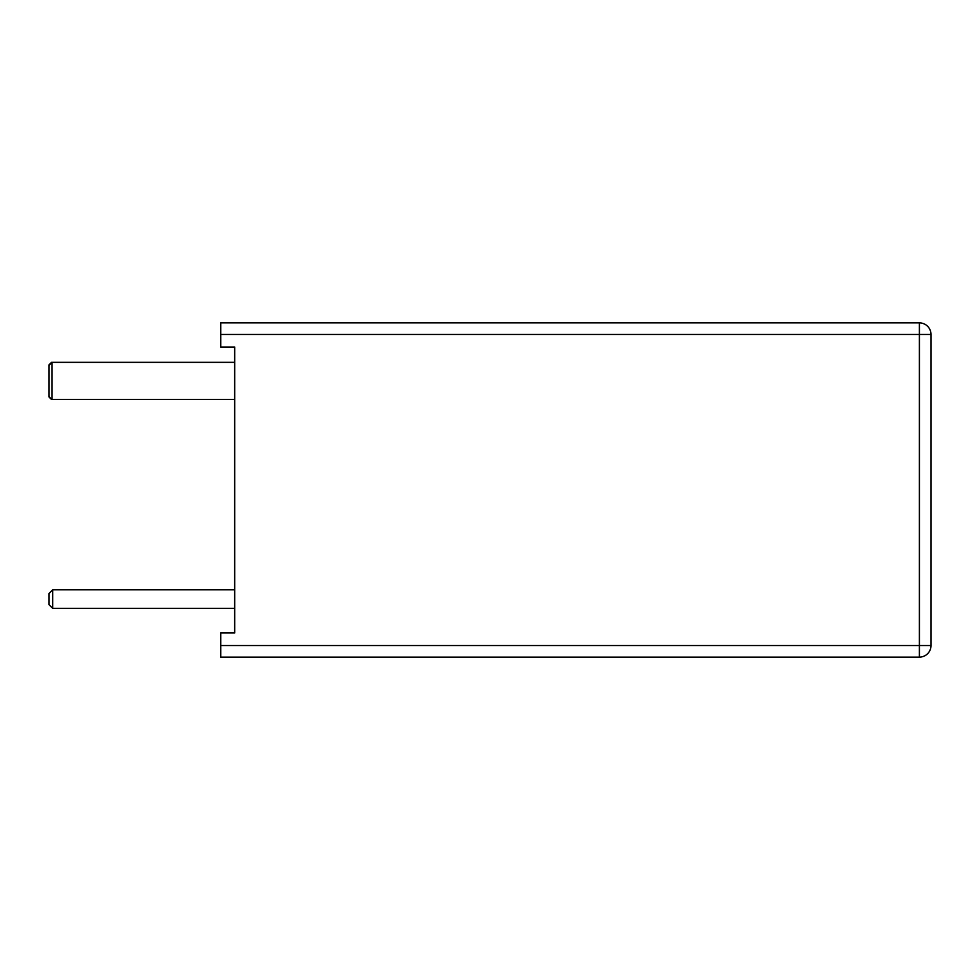 <?xml version="1.0" encoding="UTF-8"?>
<svg xmlns="http://www.w3.org/2000/svg" width="980" height="980" viewBox="0 0 980 980"><rect width="100%" height="100%" fill="white"/><g stroke="black" fill="none" stroke-linecap="round" stroke-linejoin="round"><path stroke-width="1.47" d="M220.757 645.514L220.757 657.115L919.399 657.115A11.601 11.601 0 0 0 931 645.514L931 334.486A11.601 11.601 0 0 0 919.399 322.885L220.757 322.885L220.757 334.486L919.399 334.486L919.399 322.885A11.601 11.601 0 0 1 931 334.486L919.399 334.486L919.399 645.514L931 645.514A11.601 11.601 0 0 1 919.399 657.115L919.399 645.514L220.757 645.514L220.757 632.982L234.686 632.982L234.686 347.018L220.757 347.018L220.757 334.486M234.686 362.343L51.511 362.343L49 364.854L49 396.974L51.511 399.485L49 396.41L49 365.405L52.063 362.343L52.063 399.485L234.686 399.485M234.686 589.801L52.712 589.801L49 593.525L49 604.66L52.712 608.372L49 604.66M234.686 608.372L52.712 608.372L52.712 589.801L49 593.525"/></g></svg>
